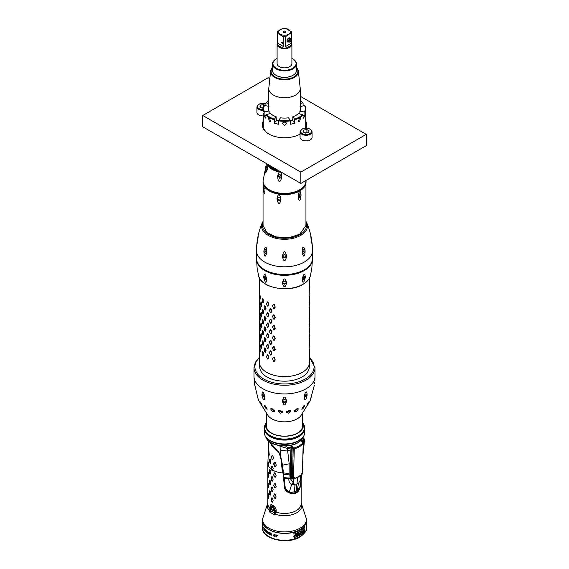 <?xml version="1.0" encoding="UTF-8"?>
<svg xmlns="http://www.w3.org/2000/svg" width="569" height="569" viewBox="0 0 569 569"><rect width="100%" height="100%" fill="white"/><g stroke="black" fill="none" stroke-linecap="round" stroke-linejoin="round"><path stroke-width="0.85" d="M314.408 385.071L310.084 400.796L300.617 416.088A18.03 10.413 0 0 1 297.253 418.784A18.03 10.413 180 0 1 268.383 416.088L258.916 400.796L257.985 398.456L254.371 383.328L253.987 376.315A30.513 17.618 180 0 0 272.821 392.596A30.513 17.618 180 0 0 306.072 388.776A30.513 17.618 0 0 0 315.013 376.315L314.835 381.081M302.744 408.969L301.726 409.161L303.81 405.811L304.785 405.59L302.744 408.969M305.219 399.637C304.607 400.434 304.259 399.538 304.173 396.949L304.173 396.927C304.849 393.648 305.453 392.084 305.994 392.233C306.655 391.401 307.025 392.404 307.118 395.227L307.118 395.227C306.371 398.321 305.738 399.787 305.219 399.637M266.256 408.969L264.215 405.59L265.19 405.811L267.274 409.161L266.256 408.969M261.505 405.199C259.784 402.546 259.336 401.422 260.168 401.821C262.024 404.467 262.473 405.59 261.505 405.199L262.039 405.569M259.684 401.444L260.168 401.821M296.214 411.714L294.621 411.508L296.897 408.706L298.455 408.869L296.214 411.714M288.54 413.151L286.392 412.176L288.775 410.235L290.901 411.138L288.54 413.151M280.46 413.151L278.099 411.138L280.225 410.235L282.608 412.176L280.46 413.151M272.786 411.714L270.545 408.869L272.103 408.706L274.379 411.508L272.786 411.714M286.584 401.131C285.19 398.855 283.803 398.855 282.416 401.131C283.81 395.761 285.204 395.761 286.584 401.131L286.584 401.131C285.19 406.081 283.803 406.081 282.416 401.159L282.423 401.152C283.81 402.888 285.19 402.888 286.577 401.152M264.813 396.821L262.359 394.246L261.882 395.227C263.468 400.882 264.45 401.451 264.827 396.949L264.827 396.927C263.34 390.867 262.359 390.298 261.882 395.227L264.663 397.724L264.841 397.055M254.592 385.071L254.371 383.328M311.471 397.126L311.52 396.7M307.495 405.199C306.527 405.59 306.976 404.467 308.832 401.821C309.664 401.422 309.216 402.546 307.495 405.199L306.961 405.569M308.832 401.821L309.316 401.444M314.629 383.328L314.749 382.105M304.159 397.055L304.337 397.724L307.111 395.249L306.641 394.246L304.18 396.878M304.159 397.212A2.084 1.202 120 0 0 305.916 394.53A2.084 1.202 120 0 0 305.873 394.146M259.827 368.171A24.78 14.303 0 0 0 297.26 379.139A24.78 14.303 0 0 0 309.173 368.171L309.65 362.097A25.15 14.517 180 0 1 297.452 374.544A25.15 14.517 180 0 1 272.117 374.736A25.15 14.517 180 0 1 259.35 362.097L259.827 368.171M309.65 277.772L309.813 295.887M309.835 303.547L309.835 304.102M309.636 302.303L309.813 306.456M309.628 312.822L309.593 317.474L309.835 314.671M309.636 312.872L309.813 317.025M309.835 324.686L309.835 325.24M309.636 323.441L309.813 327.595M309.636 334.01L309.813 338.164M309.65 338.612L309.813 348.733M303.405 281.975C302.829 282.786 302.473 281.897 302.345 279.315L302.395 278.824C303.106 275.745 303.697 274.308 304.166 274.5C304.742 273.703 305.119 274.585 305.304 277.146L305.254 277.629C304.5 280.73 303.882 282.181 303.405 281.975M286.556 282.608L286.556 283.085C285.183 287.999 283.817 287.999 282.444 283.085L282.444 282.608L282.444 283.085L284.5 284.187L286.556 283.085L286.556 282.608C285.183 277.708 283.817 277.708 282.444 282.608L284.5 281.05L286.556 282.608M266.605 278.824L266.655 279.315C266.249 283.803 265.282 283.241 263.746 277.629L263.696 277.146C264.208 272.693 265.175 273.248 266.605 278.824L265.296 276.463L264.165 276.413L263.696 277.146M258.589 275.702A26.174 15.114 0 0 0 276.221 287.907A26.174 15.114 0 0 0 303.007 284.251A26.174 15.114 0 0 0 310.411 275.702C309.508 279.109 307.011 282.004 302.921 284.393C289.002 293.22 260.638 287.857 258.589 275.702L257.202 268.518M257.117 267.878L256.534 259.208A27.966 16.145 0 0 0 273.845 274.08A27.966 16.145 0 0 0 304.28 270.567A27.966 16.145 0 0 0 312.466 259.208L311.798 268.518M305.254 277.629L303.377 279.671L302.345 279.315L302.523 279.884M305.304 277.146L304.835 276.413L303.704 276.463L302.395 278.824M302.367 279.614A2.084 1.202 120 0 0 302.936 279.422A2.084 1.202 120 0 0 304.294 276.285M303.149 247.472C303.597 246.633 304.223 247.629 305.034 250.46L305.119 251.299C304.963 254.542 304.614 256.036 304.059 255.794C303.626 256.605 303.028 255.659 302.26 252.949L302.167 252.117C302.26 248.76 302.587 247.209 303.149 247.472M311.513 239.087L310.902 238.944L311.513 239.087L311.641 239.876C312.395 245.623 312.395 246.405 311.641 242.209L311.513 241.427C310.603 235.53 310.603 234.748 311.513 239.087L310.873 236.633M312.104 244.62L311.641 242.209M263.049 182.215A21.451 12.39 180 0 0 276.292 193.659A21.451 12.39 180 0 0 299.671 190.978A21.451 12.39 -0 0 0 305.951 182.215L305.951 225.544L299.671 234.307L288.896 237.671L275.979 236.91L266.825 232.565L263.049 225.544L263.049 182.215A21.451 12.39 180 0 1 263.084 181.483M286.527 255.858L286.52 256.719C285.176 262.124 283.824 262.124 282.48 256.719L282.473 255.858L282.48 256.719L284.5 257.906L286.52 256.719L286.527 255.858C285.176 250.204 283.824 250.204 282.473 255.858L284.5 254.187L286.527 255.858M266.833 252.117L266.74 252.949C265.254 257.679 264.301 257.131 263.881 251.299L263.966 250.46C265.567 245.516 266.52 246.071 266.833 252.117L265.83 249.72L264.592 249.734L263.966 250.46M257.359 242.209C256.605 246.405 256.605 245.63 257.359 239.876L257.487 239.087C258.397 234.748 258.397 235.53 257.487 241.427L256.896 244.62M258.127 236.633L257.487 239.087L258.098 238.944L257.487 239.087M305.034 250.46L304.408 249.734L303.17 249.72L302.167 252.117M302.608 253.504L302.26 252.949L303.562 253.347L305.119 251.299M302.231 252.842A2.084 1.202 120 0 0 302.48 252.721A2.084 1.202 120 0 0 303.825 249.556M282.494 255.773A2.084 1.7 180 0 0 284.5 257.024A2.084 1.7 180 0 0 286.506 255.773M263.881 251.299L265.439 253.347L266.74 252.949L266.392 253.504M265.175 249.556A2.084 1.202 -120 0 0 266.52 252.721A2.084 1.202 -120 0 0 266.769 252.842M257.359 239.876L257.48 241.519M299.671 199.989C299.202 200.829 298.711 199.875 298.192 197.137L298.192 196.191C298.711 192.948 299.202 191.476 299.671 191.774C300.133 190.942 300.581 191.867 301.015 194.555L301.015 195.501C300.581 198.794 300.133 200.288 299.671 199.989M263.355 189.676L263.909 186.611L264.251 193.759L263.355 189.676L264.386 191.902M277.039 199.214L277.039 198.268C278.298 193.268 279.585 193.467 280.901 198.866L280.901 199.811C279.585 204.947 278.298 204.748 277.039 199.214L279.066 200.53L280.866 199.904M305.951 182.215A21.451 12.39 -0 0 0 305.916 181.483M301.015 195.501L299.344 197.393L298.192 197.137L298.441 197.578M301.015 194.555L300.517 193.972L299.344 193.993L298.192 196.191M298.177 197.102A2.084 1.202 120 0 0 298.554 196.938A2.084 1.202 120 0 0 299.927 193.823M265.979 187.542A20.989 12.12 180 0 0 299.344 190.409A20.989 12.12 -0 0 0 303.021 187.542M265.389 172.983C265.005 172.955 265.246 171.184 266.107 167.663C267.188 165.053 267.764 164.192 267.835 165.095L267.864 167.186L266.754 171.39L265.389 172.983M279.351 181.07C278.44 181.475 277.878 179.811 277.658 176.077C278.476 172.827 279.258 171.518 280.005 172.144C280.851 171.696 281.442 173.218 281.783 176.717C280.994 180.366 280.183 181.817 279.351 181.07M278.696 170.65A15.719 9.076 180 0 1 269.891 165.565M269.82 78.693L268.155 77.725L202.777 115.486L202.777 126.809L300.845 183.438L366.223 145.685L366.223 134.362L300.219 96.246M202.777 115.486L300.845 172.115L366.223 134.362M300.845 183.438L300.845 172.115M305.724 121.083A22.234 12.838 180 0 1 306.051 128.089M300.062 134.092A22.234 12.838 180 0 1 268.781 134.007A22.234 12.838 180 0 1 268.774 134A22.234 12.838 180 0 1 263.276 121.083M312.082 137.378A6.01 3.471 180 0 1 310.325 139.832A6.01 3.471 180 0 1 303.775 140.586A6.01 3.471 180 0 1 300.062 137.378L300.062 131.795A6.01 3.471 -0 0 0 303.775 135.002A6.01 3.471 -0 0 0 310.325 134.248A6.01 3.471 -0 0 0 312.082 131.795L312.082 137.378M263.276 115.927A6.01 3.471 180 0 1 256.918 112.463L256.918 106.88A6.01 3.471 -0 0 0 263.319 110.336M305.724 124.533A21.316 12.305 180 0 1 305.816 125.678A21.316 12.305 180 0 1 305.389 128.11M269.116 134.192A21.316 12.305 180 0 1 263.184 125.678A21.316 12.305 180 0 1 263.276 124.533M265.922 103.153L266.349 102.875L265.922 103.153L265.922 105.72M299.507 121.738L298.305 121.823L299.507 117.961L300.617 117.819L299.507 121.738M295.837 115.436A15.811 9.132 -0 0 0 298.042 113.779L298.476 113.508A16.273 9.396 180 0 1 296.001 115.336A16.273 9.396 180 0 1 292.843 116.759L294.571 119.17L294.749 123.196A21.224 12.255 180 0 1 290.389 124.241L290.211 120.215L288.483 117.804A16.273 9.396 180 0 1 280.517 117.804L278.789 120.215L278.611 124.241A21.224 12.255 180 0 1 274.251 123.196L274.429 119.17L276.157 116.759A16.273 9.396 180 0 1 272.999 115.336A16.273 9.396 180 0 1 270.524 113.508L270.958 113.779A15.811 9.132 -0 0 0 273.163 115.436M270.524 113.508L266.349 114.504L265.922 114.988L265.922 118.388A21.224 12.255 180 0 1 264.116 115.87L264.116 112.47L264.542 111.993L268.724 110.991A16.273 9.396 180 0 1 268.724 106.389L269.151 106.872M263.283 109.184L263.362 111.183M263.319 113.494L263.276 126.432A21.224 12.255 -0 0 0 263.298 126.923L263.276 126.432M269.493 121.738L268.383 117.819L269.493 117.961L270.695 121.823L269.493 121.738M284.5 125.322L282.188 123.366L284.5 121.553L286.812 123.366L284.5 125.322M284.5 122.2L285.787 121.851A15.719 9.076 180 0 1 283.22 121.851L284.5 122.2M292.843 116.759L292.658 120.287A15.811 9.132 180 0 1 290.389 120.941M278.611 120.941A15.811 9.132 180 0 1 276.342 120.287L274.251 123.196M276.157 116.759L276.342 120.287M268.781 108.082A15.811 9.132 -0 0 0 268.689 109.07A15.811 9.132 -0 0 0 269.151 111.268L269.151 113.836M294.749 119.796A21.224 12.255 -0 0 0 299.507 117.733A21.224 12.255 -0 0 0 303.078 114.988L303.078 118.388A21.224 12.255 180 0 0 304.884 115.87L304.884 112.47L304.458 111.993L299.849 111.268A15.811 9.132 -0 0 0 300.311 109.07A15.811 9.132 -0 0 0 300.219 108.082M299.849 111.268L299.849 113.836M303.078 103.153L302.651 102.875L303.078 103.153L303.078 105.72M305.638 111.183L305.681 113.494M305.724 126.432L305.702 126.915A21.224 12.255 -0 0 0 305.724 126.432L305.717 109.184M268.781 103.458L266.349 102.875A20.761 11.985 -0 0 1 268.781 100.862M300.219 100.862A20.761 11.985 -0 0 1 302.651 102.875L300.219 103.458M304.884 105.663L304.458 105.393L304.884 105.663A21.224 12.255 -0 0 1 305.724 109.07L305.724 109.298M299.849 106.872L304.458 105.393A20.761 11.985 -0 0 1 304.458 111.993M304.884 115.87L303.078 115.436M300.276 106.389A16.273 9.396 180 0 1 300.276 110.991M303.078 114.988L298.476 113.508M294.749 123.196L292.658 120.287M265.922 115.436L264.116 115.87M269.151 111.268L268.724 110.991M264.116 105.663L264.542 105.393L264.116 105.663A21.224 12.255 -0 0 0 263.276 109.07A21.224 12.255 -0 0 0 264.116 112.47M264.542 111.993A20.761 11.985 -0 0 1 264.542 105.393L268.724 106.389M298.384 71.281L300.19 88.095A15.719 9.076 -0 0 1 300.219 88.657A15.719 9.076 -0 0 1 295.617 95.073A15.719 9.076 180 0 1 278.483 97.043A15.719 9.076 180 0 1 268.781 88.657A15.719 9.076 180 0 1 268.81 88.095L270.616 71.281A13.912 8.03 -0 0 0 278.782 79.098A13.912 8.03 -0 0 0 294.337 77.455A13.912 8.03 -0 0 0 298.384 71.281A13.912 8.03 -0 0 0 296.52 67.732M272.48 67.974A13.407 7.746 -0 0 0 276.683 77.69A13.407 7.746 -0 0 0 293.981 76.872A13.407 7.746 -0 0 0 296.52 67.974M272.48 67.732A13.912 8.03 -0 0 0 270.616 71.281M276.328 75.478L276.001 75.293A12.02 6.942 180 0 0 292.999 75.293A12.02 6.942 180 0 1 292.999 75.293L292.672 75.478A11.558 6.672 180 0 1 276.328 75.478A11.558 6.672 180 0 1 276.171 75.385M276.001 75.293A12.02 6.942 180 0 1 272.48 70.378L272.48 63.963A12.02 6.942 180 0 1 276.001 59.055A12.02 6.942 -0 0 0 276.001 59.055L276.328 58.863A11.558 6.672 -0 0 0 276.328 58.87A11.558 6.672 -0 0 1 277.103 58.458M276.328 58.87A11.558 6.672 180 0 0 276.328 68.308A11.558 6.672 180 0 0 292.672 68.308A11.558 6.672 -0 0 0 292.672 58.863L292.999 59.055A12.02 6.942 -0 0 1 296.52 63.963A12.02 6.942 -0 0 1 292.999 68.87A12.02 6.942 180 0 1 279.898 70.378A12.02 6.942 180 0 1 272.48 63.963M292.999 75.286A12.02 6.942 -0 0 0 296.52 70.378L296.52 63.963M292.672 58.863A11.558 6.672 -0 0 0 291.897 58.458M291.712 43.386A7.397 4.275 180 0 1 291.897 44.339L291.897 63.586A7.397 4.275 180 0 1 289.728 66.609A7.397 4.275 180 0 1 281.669 67.533A7.397 4.275 180 0 1 277.103 63.586L277.103 44.339A7.397 4.275 180 0 1 277.288 43.386M291.897 44.339A7.397 4.275 180 0 1 289.728 47.355A7.397 4.275 180 0 1 281.669 48.287A7.397 4.275 180 0 1 277.103 44.339M277.288 32.561L277.288 44.339A7.212 4.168 180 0 0 281.74 48.187A7.212 4.168 180 0 0 289.6 47.284A7.212 4.168 -0 0 0 291.712 44.339L291.712 32.561A7.212 4.168 -0 0 0 291.613 31.871L285.688 28.45A7.212 4.168 -0 0 0 283.312 28.45L280.346 29.531L277.388 31.871A7.212 4.168 -0 0 0 277.288 32.561A7.212 4.168 -0 0 0 277.388 33.244L283.312 36.665A7.212 4.168 -0 0 0 285.688 36.665L288.654 34.325L291.613 33.244A7.212 4.168 -0 0 0 291.712 32.561M285.688 36.665L285.688 46.48C285.41 47.469 286.712 47.483 289.6 46.523C291.428 44.759 292.096 43.607 291.613 43.059L291.613 33.244M288.526 41.893A2.312 1.337 -60 0 1 287.018 40.883A2.312 1.337 -60 0 1 288.654 38.052A2.312 1.337 -60 0 1 290.282 38.856M277.388 33.244L277.388 43.059C276.904 43.607 277.572 44.759 279.4 46.523C282.288 47.483 283.59 47.469 283.312 46.48L283.312 36.665M288.59 34.24A5.782 3.336 -0 0 0 288.59 29.524A5.782 3.336 -0 0 0 280.41 29.524A5.782 3.336 -0 0 0 280.41 34.24A5.782 3.336 -0 0 0 288.59 34.24M283.518 32.447A1.387 0.804 180 0 1 283.234 32.213A1.387 0.804 180 0 1 283.711 31.224A1.387 0.804 180 0 1 285.482 31.316A1.387 0.804 180 0 1 285.766 32.213A1.387 0.804 180 0 1 283.518 32.447M283.582 32.483A0.925 0.533 180 0 1 284.187 32.035A0.925 0.533 180 0 1 285.154 32.156A0.925 0.533 -0 0 1 285.418 32.483M281.755 42.412A0.697 0.398 60 0 1 282.736 42.981A0.697 0.398 60 0 1 281.755 42.412M288.241 41.736A2.127 1.23 -60 0 1 287.459 41.708A2.127 1.23 -60 0 1 287.018 40.804M289.998 38.692A2.127 1.23 120 0 0 289.585 38.023A2.127 1.23 120 0 0 288.583 38.095M289.913 38.642A2.127 1.23 120 0 0 289.543 38.002M287.416 41.679A2.127 1.23 120 0 0 288.156 41.686M290.859 40.001A1.757 1.017 120 0 0 290.873 39.787A1.757 1.017 120 0 0 290.51 38.984L289.315 38.294A1.757 1.017 120 0 0 288.433 38.379A1.757 1.017 -60 0 0 287.288 39.93A1.757 1.017 -60 0 0 287.558 41.338L288.753 42.028A1.757 1.017 120 0 0 289.635 41.942L289.962 41.75A1.294 0.747 120 0 0 290.873 40.164A1.294 0.747 120 0 0 289.962 39.638A1.294 0.747 120 0 0 289.045 41.224A1.294 0.747 120 0 0 289.962 41.75L289.962 41.75M290.51 38.984A1.757 1.017 120 0 0 289.635 39.076A1.757 1.017 120 0 0 288.483 40.619A1.757 1.017 120 0 0 288.753 42.028M305.247 133.125L308.341 132.648L309.166 130.863L306.904 129.554L303.81 130.031L302.985 131.823L305.247 133.125M303.81 130.031L303.81 132.3M306.904 129.554L306.904 132.577L304.842 132.897M307.31 132.812L306.904 132.577M265.424 105.606L263.753 104.639L260.659 105.116L259.834 106.901L262.096 108.21L263.355 108.018M260.659 105.116L260.659 107.377M263.753 104.639L263.753 106.439M263.404 107.712L261.69 107.975M267.615 168.524L267.579 167.137C266.114 166.859 265.759 168.04 266.505 170.693L266.968 170.814M267.579 167.137L267.025 166.809M279.678 178.303L281.57 177.478L279.969 174.285L277.892 175.508L279.678 178.303M278.305 174.911A2.084 1.643 -155.1 0 0 280.311 176.938A2.084 1.643 -155.1 0 0 281.733 176.66M264.222 188.559L263.355 188.73L264.244 188.602M280.901 198.866L279.066 197.13L277.089 198.154M277.352 197.749A2.084 1.643 -155.1 0 0 279.358 199.911A2.084 1.643 -155.1 0 0 280.979 199.463M311.52 241.519L311.641 239.876M282.473 282.501A2.084 1.7 180 0 0 284.5 283.824A2.084 1.7 180 0 0 286.527 282.501M263.746 277.629L265.623 279.671L266.655 279.315L266.477 279.884M264.706 276.285A2.084 1.202 -120 0 0 266.064 279.422A2.084 1.202 -120 0 0 266.633 279.614M259.35 297.701L259.35 277.772M259.35 302.167L259.35 308.27M259.35 312.737L259.35 318.839M259.35 323.313L259.35 329.408M259.35 333.882L259.35 339.978M259.35 344.451L259.35 362.097M259.884 294.65L260.51 297.978L260.197 299.081L259.862 298.668L259.862 294.678L260.282 297.281L259.862 298.668M259.884 305.219L260.51 308.547L260.197 309.65L259.862 309.237L259.862 305.247L260.282 307.85L259.862 309.237M259.884 315.788L260.51 319.117L260.197 320.219L259.862 319.806L259.862 315.816L260.282 318.427L259.862 319.806M260.005 315.631L260.197 316.087L259.862 315.816M259.884 326.357L260.51 329.686L260.197 330.788L259.862 330.376L259.862 326.386L260.282 328.996L259.862 330.376M260.005 326.201L260.197 326.656L259.862 326.386M259.884 336.926L260.51 340.255L260.197 341.357L259.862 340.945L259.862 336.955L260.282 339.565L259.862 340.945M260.005 336.77L260.197 337.225L259.862 336.955M259.884 347.495L260.51 350.824L260.197 351.927L259.862 351.514L259.862 347.524L260.282 350.134L259.862 351.514M262.117 300.404L262.736 298.483L263.76 301.136L263.155 303.014L262.658 302.672L262.117 300.404L262.658 298.689L263.511 301.186L262.658 302.672M262.117 310.973L262.736 309.052L263.76 311.705L263.155 313.583L262.658 313.242L262.117 310.973L262.658 309.259L263.511 311.755L262.658 313.242M262.117 321.542L262.736 319.622L263.76 322.274L263.155 324.152L262.658 323.818L262.117 321.542L262.658 319.828L263.511 322.324L262.658 323.818M262.117 332.111L262.736 330.191L263.76 332.844L263.155 334.721L262.658 334.387L262.117 332.111L262.658 330.397L263.511 332.893L262.658 334.387M262.117 342.68L262.736 340.76L263.76 343.413L263.155 345.291L262.658 344.956L262.117 342.68L262.658 340.966L263.511 343.463L262.658 344.956M262.117 353.249L262.736 351.329L263.76 353.982L263.155 355.86L262.658 355.525L262.117 353.249L262.658 351.535L263.511 354.032L262.658 355.525M266.569 303.882L267.366 301.84L267.978 302.153L268.824 304.273L267.978 306.286L267.366 306.037L266.569 303.882L267.366 302.054L268.575 304.372L267.729 306.229L267.366 306.037M266.569 314.451L267.366 312.409L267.978 312.722L268.824 314.842L267.978 316.855L267.366 316.606L266.569 314.451L267.366 312.623L268.575 314.942L267.729 316.798L267.366 316.606M266.569 325.02L267.366 322.979L267.978 323.292L268.824 325.411L267.978 327.424L267.366 327.175L266.569 325.02L267.366 323.192L268.575 325.511L267.729 327.367L267.366 327.175M266.569 335.589L267.366 333.548L267.978 333.861L268.824 335.98L267.978 337.993L267.366 337.744L266.569 335.589L267.366 333.761L268.575 336.08L267.729 337.936L267.366 337.744M266.569 346.158L267.366 344.117L267.978 344.437L268.824 346.557L267.978 348.562L267.366 348.313L266.569 346.158L267.366 344.33L268.575 346.649L267.729 348.505L267.366 348.313M266.569 356.727L267.366 354.686L267.978 355.006L268.824 357.126L267.978 359.131L267.366 358.883L266.569 356.727L267.366 354.9L268.575 357.218L267.729 359.075L267.366 358.883M273.504 308.391L272.523 305.688L273.504 304.266L274.244 304.465L275.261 307.132L274.244 308.59L273.504 308.391L272.587 305.902L273.568 304.479L275.033 306.563L274.016 308.583L273.568 308.462M273.504 318.96L272.523 316.257L273.504 314.835L274.244 315.034L275.261 317.701L274.244 319.159L273.504 318.96L272.587 316.471L273.568 315.048L275.033 317.132L274.016 319.152L273.568 319.031M273.504 329.529L272.523 326.826L273.504 325.404L274.244 325.603L275.261 328.27L274.244 329.736L273.504 329.529L272.587 327.04L273.568 325.617L275.033 327.701L274.016 329.721L273.568 329.6M273.504 340.098L272.523 337.396L273.504 335.973L274.244 336.172L275.261 338.839L274.244 340.305L273.504 340.098L272.587 337.609L273.568 336.187L275.033 338.271L274.016 340.29L273.568 340.17M273.504 350.668L272.523 347.965L273.504 346.542L274.244 346.741L275.261 349.409L274.244 350.874L273.504 350.668L272.587 348.178L273.568 346.756L275.033 348.84L274.016 350.86L273.568 350.739M273.504 361.237L272.523 358.534L273.504 357.112L274.244 357.311L275.261 359.978L274.244 361.443L273.504 361.237L272.587 358.747L273.568 357.325L275.033 359.409L274.016 361.429L273.568 361.308M269.393 310.539L270.282 308.469L270.965 308.732L271.904 310.774L270.965 312.858L269.877 311.677M269.4 310.56L270.311 308.683L271.662 310.887L270.723 312.822L269.407 310.582M270.723 312.822L270.289 312.616M264.123 307.523L264.834 305.546L266.093 308.099L265.36 310.034L264.798 309.742L264.123 307.523L264.798 305.759L265.837 308.17L265.111 309.963L264.798 309.742M261.015 302.004L261.882 305.261L261.427 306.392L261 306.015L260.609 303.704L261 302.032L261.64 304.586L261 306.015M261.114 301.833L261.427 302.267L261.121 301.812M259.272 297.807L259.656 301.165L259.507 302.246L259.258 301.812L259.258 297.822L259.258 301.812M259.428 297.651L259.507 298.12L259.258 297.822M269.407 321.151L270.311 319.252L270.723 319.408L271.662 322.011L270.723 323.391L270.311 323.235L269.386 321.08L270.282 319.038L270.965 319.301L271.904 321.343L270.965 323.427L269.877 322.246M270.723 323.391L270.282 323.164M264.123 318.092L264.834 316.115L266.093 318.668L265.36 320.61L264.798 320.311L264.123 318.092L264.798 316.328L265.837 318.74L265.111 320.532L264.798 320.311M261.015 312.573L261.882 315.831L261.427 316.961L261 316.584L260.609 314.273L261 312.601L261.64 315.155L261 316.584M261.114 312.402L261.427 312.836L261.121 312.381M259.272 308.377L259.656 311.734L259.507 312.815L259.258 312.381L259.258 308.391L259.258 312.381M259.428 308.22L259.507 308.69L259.258 308.391M269.372 331.62L270.282 329.607L270.965 329.871L271.904 331.912L270.965 333.996L269.877 332.815M269.386 331.649L270.311 329.821L271.662 332.026L270.723 333.96L269.407 331.72M270.723 333.96L270.318 333.811M264.123 328.662L264.834 326.684L266.093 329.238L265.36 331.179L264.798 330.881L264.123 328.662L264.798 326.898L265.837 329.309L265.111 331.101L264.798 330.881M261.015 323.142L261.882 326.4L261.427 327.531L261 327.154L260.609 324.842L261 323.171L261.64 325.731L261 327.154M261.114 322.972L261.427 323.405L261.121 322.95M259.272 318.946L259.656 322.303L259.507 323.384L259.258 322.95L259.258 318.967L259.258 322.95M259.428 318.789L259.507 319.259L259.258 318.967M269.393 342.246L270.282 340.177L270.965 340.44L271.904 342.481L270.965 344.565L269.877 343.384M269.386 342.218L270.311 340.39L271.662 342.595L270.723 344.529L269.407 342.289M270.723 344.529L270.282 344.302M264.123 339.231L264.834 337.253L266.093 339.807L265.36 341.749L264.798 341.45L264.123 339.231L264.798 337.467L265.837 339.878L265.111 341.67L264.798 341.45M261.015 333.719L261.882 336.969L261.427 338.1L261 337.723L260.609 335.411L261 333.74L261.64 336.3L261 337.723M261.114 333.541L261.427 333.975L261 333.74M259.272 329.515L259.656 332.872L259.507 333.953L259.258 333.519L259.258 329.536L259.258 333.519M259.428 329.359L259.507 329.828L259.258 329.536M269.393 352.816L270.282 350.746L270.965 351.009L271.904 353.05L270.965 355.134L269.877 353.954M269.386 352.787L270.311 350.959L271.662 353.164L270.723 355.099L269.407 352.858M270.723 355.099L270.282 354.871M264.123 349.8L264.834 347.823L266.093 350.376L265.36 352.318L264.798 352.019L264.123 349.8L264.798 348.036L265.837 350.447L265.111 352.239L264.798 352.019M261.015 344.288L261.882 347.538L261.427 348.669L261 348.292L260.609 345.98L261 344.309L261.64 346.87L261 348.292M261.114 344.11L261.427 344.544L261 344.309M259.272 340.084L259.656 343.441L259.507 344.522L259.258 344.089L259.258 340.106L259.258 344.089M259.428 339.928L259.507 340.397L259.258 340.106M259.35 294.799L259.35 293.739M259.35 293.035L259.35 290.261M259.236 301.236L259.35 305.368M259.35 304.308L259.35 303.604M259.236 311.805L259.35 315.937M259.35 314.877L259.35 314.173M259.236 322.374L259.35 326.506M259.35 325.447L259.35 324.743M259.236 332.943L259.35 337.076M259.35 336.016L259.35 335.312M259.236 343.512L259.35 347.645M259.35 346.585L259.35 345.881M309.835 292.957L309.835 293.533M309.835 314.116L309.813 313.042M309.835 335.233L309.835 335.81M309.835 345.803L309.835 346.386M309.65 299.379L309.771 296.221M309.65 309.949L309.771 306.791M309.65 320.518L309.771 317.36M309.65 331.087L309.6 328.093M309.6 338.662L309.65 341.656M294.493 410.69L297.381 408.606M286.477 411.465L288.191 411.906L290.403 410.534M278.597 410.534L280.809 411.906L282.523 411.465M271.619 408.606L274.507 410.69M282.509 400.647A2.084 1.7 180 0 0 284.5 401.849A2.084 1.7 180 0 0 286.492 400.647M263.127 394.146A2.084 1.202 -120 0 0 263.084 394.53A2.084 1.202 -120 0 0 264.841 397.212M271.996 418.919A17.988 10.384 0 0 0 297.004 418.919M302.523 413.77L302.701 425.598A18.201 10.512 180 0 1 301.378 429.631A18.201 10.512 180 0 1 295.652 433.998M273.348 433.998A18.201 10.512 180 0 1 266.299 425.598L266.477 413.77M271.427 433.052A18.265 10.541 180 0 1 266.313 424.751M302.687 424.751A18.265 10.541 180 0 1 297.573 433.052M302.658 422.675A18.727 10.811 0 0 1 297.736 432.959L297.736 432.959A18.727 10.811 180 0 1 271.264 432.959A18.727 10.811 180 0 1 266.342 422.675M266.349 422.155A18.955 10.946 180 0 0 274.77 434.709A18.955 10.946 180 0 0 297.9 433.052A18.955 10.946 0 0 0 302.651 422.155M304.379 427.582L304.379 428.108A19.879 11.48 180 0 1 298.554 436.224A19.879 11.48 180 0 1 276.89 438.713A19.879 11.48 180 0 1 264.621 428.108L264.621 427.582A19.879 11.48 180 0 0 276.89 438.18A19.879 11.48 180 0 0 298.554 435.698A19.879 11.48 0 0 0 304.379 427.582L302.644 421.942M264.898 425.278A20.32 11.729 180 0 0 264.542 426.16A20.32 11.729 180 0 0 274.991 438.727A20.32 11.729 180 0 0 298.867 436.658A20.32 11.729 0 0 0 304.458 426.16A20.32 11.729 0 0 0 304.102 425.278M304.458 426.16L304.458 434.431A20.32 11.729 0 0 1 303.014 437.063A20.32 11.729 0 0 1 298.867 440.527A20.32 11.729 180 0 1 265.986 437.063A20.32 11.729 180 0 1 264.542 434.431L264.542 426.16M298.583 476.929L293.44 479.361L291.172 477.483C291.015 467.711 291.869 460.862 292.189 446.893L289.849 445.541M302.921 438.052L303.355 438.251A0.754 0.427 107.4 0 1 303.69 438.187L304.607 439.517L304.251 440.05L303.882 439.538L302.665 440.861L301.364 440.107M302.651 440.854L302.616 442.319M269.073 441.416L278.902 452.327L280.56 455.591L280.012 446.302L281.022 445.797M280.56 455.591L282.509 465.165L285.218 487.541L285.674 489.041L289.607 492.277C292.409 493.252 294.635 493.202 296.271 492.128C297.992 491.26 299.351 489.248 300.34 486.082L301.136 478.351M280.126 450.506L287.558 450.043L287.167 448.322L280.012 446.302L282.971 445.911M282.509 465.165A30.299 1.273 169.7 0 0 289.187 463.799L287.558 450.043A2.304 1.38 -5.3 0 0 290.176 450.043L290.332 478.593L295.005 485.215L296.94 484.084A41.608 24.019 -120 0 0 296.271 490.919L297.587 490.215L300.34 486.082L301.101 478.764L298.625 483.117A41.608 27.952 -123.6 0 0 297.587 490.215M292.189 446.893L290.147 448.194L287.167 448.322A0.754 0.533 -59.7 0 1 287.686 447.298L285.012 445.698M284.13 478.202A41.608 23.841 177 0 1 288.881 478.643L288.938 478.131A1.999 1.622 0.4 0 0 290.247 478.095L291.25 447.206L292.16 447.22C291.805 460.968 290.951 468.067 291.115 477.654L291.172 477.483M293.896 479.24L291.975 478.885L291.179 477.633M290.638 477.249L291.243 477.597M302.025 473.877L300.596 479.041L300.766 475.136M302.985 454.752L304.365 441.523A2.304 1.188 -178.1 0 1 304.081 442.021L304.251 440.05L302.928 441.011L302.893 442.639M301.101 480.136L300.432 485.734M301.115 478.721L298.625 483.117L296.94 484.084L297.566 477.483M296.271 490.919L294.785 491.829L289.607 492.277L285.674 489.041M304.081 442.021L303.014 453.863M294.785 491.829A41.608 19.68 63 0 1 295.005 485.215L291.705 484.191L289.322 492.149M290.332 478.593A2.176 1.814 0.5 0 1 288.881 478.643C288.632 481.267 289.571 483.117 291.698 484.191L293.277 483.266L293.369 479.105M283.689 474.233A40.292 16.224 -177.6 0 1 289.137 474.909L289.187 463.799A1.387 0.868 0.3 0 0 290.112 463.827M284.073 477.654A41.594 23.151 177.9 0 1 288.938 478.131L289.137 474.909L289.97 474.902M291.25 447.206L289.92 447.604L290.176 450.043M270.979 445.178L278.774 452.341C280.681 455.058 282.188 461.893 283.291 472.839L284.913 487.583C284.991 489.276 286.115 490.805 288.291 492.157C291.719 493.686 294.337 493.814 296.136 492.555L296.221 492.811C298.241 491.872 299.728 489.326 300.688 485.179L300.517 485.094M299.934 487.334L296.136 492.555M301.044 481.538L300.745 485.122C299.792 489.354 298.305 491.943 296.271 492.882C294.401 494.198 291.691 494.034 288.134 492.405L288.191 492.398C291.684 493.97 294.365 494.112 296.221 492.811M268.995 441.352L278.582 452.511C280.417 455.136 281.897 461.943 283.028 472.924L284.642 487.661C284.749 489.432 285.93 491.011 288.191 492.398L288.291 492.157M284.913 487.583L284.564 487.654C284.692 489.44 285.88 491.026 288.134 492.405M276.157 510.18C275.979 506.133 269.422 502.342 270.097 506.687L269.606 511.993L274.834 515.016L276.157 512.136L276.157 510.18L275.232 510.037C273.397 505.642 271.769 504.703 270.346 507.221L270.289 510.194L269.606 511.993L270.14 511.574A1.387 0.804 -144.6 0 1 269.983 511.247L269.77 511.204M272.38 470.584L271.818 470.222L272.38 470.584L272.665 470.122A16.643 9.609 0 0 0 282.487 472.903A16.643 9.609 0 0 0 282.964 472.931L284.564 487.654M268.532 466.687L268.326 466.224L268.532 466.687L268.668 466.331A16.643 9.609 0 0 0 271.555 469.404L272.508 470.506M274.621 514.156L275.005 514.148L274.834 515.016L274.329 512.904L274.251 509.803C273.084 506.126 271.918 505.45 270.752 507.783L270.752 509.739A1.387 0.804 180 0 1 270.346 509.177L270.097 508.643A16.643 9.609 180 0 1 267.857 503.821L267.857 463.365A16.643 9.609 0 0 0 268.227 465.371L268.682 466.594M274.671 493.885L273.646 495.997L274.514 493.97L275.204 494.255L276.157 497.014L275.14 498.451M274.649 493.899L275.204 494.255M275.204 498.387L274.514 498.11L273.646 495.997M274.671 483.316L273.646 485.428L274.514 483.401L275.204 483.686L276.157 486.445L275.14 487.882M274.649 483.33L275.204 483.686M275.204 487.818L274.514 487.541L273.646 485.428M274.671 472.747L273.646 474.859L274.514 472.832L275.204 473.116L276.157 475.876L275.14 477.313M274.649 472.761L275.204 473.116M275.204 477.249L274.514 476.971L273.646 474.859M272.508 498.081L271.954 497.719L271.264 499.639L271.129 499.006L271.818 497.79L272.38 498.152L273.163 500.315L272.38 502.292L271.818 501.929L272.38 502.292M271.954 497.719L272.38 498.152M271.129 499.717L271.818 501.929L272.508 502.214M272.508 487.512L271.954 487.149L271.264 489.07L271.129 488.437L271.818 487.22L272.38 487.583L273.163 489.745L272.38 491.723L271.818 491.36L272.38 491.723M271.954 487.149L272.38 487.583M271.129 489.148L271.818 491.36L272.508 491.644M272.508 476.943L271.954 476.58L271.264 478.501L271.129 477.868L271.818 476.651L272.38 477.014L273.163 479.176L272.38 481.154L271.818 480.791L272.38 481.154M271.954 476.58L272.38 477.014M271.129 478.579L271.818 480.791L272.508 481.075M269.87 490.649L269.229 492.519L269.727 490.72L270.133 491.139L270.744 493.408L270.133 495.265L269.727 494.838L270.133 495.265M269.827 490.67L270.133 491.139M269.229 492.519L269.727 494.838L270.268 495.179M269.87 480.08L269.229 481.95L269.727 480.151L270.133 480.57L270.744 482.839L270.133 484.696L269.727 484.269L270.133 484.696M269.827 480.101L270.133 480.57M269.229 481.95L269.727 484.269L270.268 484.61M269.87 469.51L269.229 471.381L269.727 469.581L270.133 470.001L270.744 472.27L270.133 474.126L269.727 473.7L270.133 474.126M269.827 469.532L270.133 470.001M269.229 471.381L269.727 473.7L270.268 474.041M268.483 493.778L268.07 495.478L268.326 493.864L268.931 496.701L268.532 498.394M268.376 493.835L268.532 494.312M268.07 495.478L268.682 498.302M268.483 483.209L268.07 484.909L268.326 483.294L268.931 486.132L268.532 487.825M268.376 483.266L268.532 483.742M268.07 484.909L268.682 487.733M268.483 472.64L268.07 474.34L268.326 472.725L268.931 475.563L268.532 477.256M268.376 472.697L268.532 473.173M268.07 474.34L268.682 477.163M275.823 513.551L275.147 512.996L275.232 510.037L274.251 509.803M301.143 478.081L300.745 485.122M268.227 465.371L268.077 463.13L268.362 462.135L268.575 462.583L268.668 466.331M268.419 462.106L268.575 462.583M271.555 469.404L271.143 467.291L271.854 466.068L272.416 466.424L273.17 468.6L272.665 470.122M271.954 470.143L271.278 467.22L271.854 466.068L272.416 466.424M282.487 472.903L281.065 459.645C279.863 454.723 279.03 452.348 278.554 452.526L268.966 441.331M273.781 463.507L274.713 462.163L275.389 462.441L276.264 465.243L275.261 466.644L274.578 466.367L273.76 464.226L274.863 462.071M274.848 462.092L275.389 462.441M275.261 466.644L274.578 466.367L273.917 463.436M271.47 456.551L272.231 455.3L272.764 455.648L273.483 457.853L272.608 459.873L272.053 459.517L271.47 456.551L272.366 455.228L272.892 455.57M272.366 455.228L272.764 455.648M272.608 459.873L272.053 459.517L271.605 456.48M269.372 460.051L269.926 458.906L270.325 459.325L270.844 462.341L270.197 463.522L269.343 460.748L270.069 458.834M270.033 458.856L270.325 459.325M270.197 463.522L269.514 459.98M268.476 452.355L268.796 451.338L268.981 451.772L269.258 454.894L268.796 455.954L268.596 455.506L268.476 452.355L268.952 451.253M268.845 451.309L268.981 451.772M268.796 455.954L268.639 452.27M282.964 472.931L281.065 459.66M271.989 465.997L272.544 466.352M268.483 466.139L268.518 462.049M275.389 466.559L274.713 466.288M272.729 459.795L272.188 459.439M270.325 463.436L269.934 463.017M268.945 455.861L268.753 455.413M267.857 503.053A17.283 9.979 180 0 0 269.791 510.976L270.126 510.905M269.955 510.165L270.289 510.194A1.387 0.932 -170 0 0 270.68 510.798L270.14 511.574M270.752 509.739L270.68 510.798L274.329 512.904A1.387 0.64 -8.3 0 0 275.147 512.996L275.275 514.383M301.143 503.053A17.283 9.979 180 0 1 296.719 512.79A17.283 9.979 180 0 1 275.424 514.227L275.055 513.75M272.501 510.571A2.176 1.252 60 0 1 271.086 508.65A2.176 1.252 60 0 1 271.413 506.915A2.176 1.252 60 0 1 272.501 507.022A2.176 1.252 60 0 1 273.924 508.935A2.176 1.252 60 0 1 273.589 510.678A2.176 1.252 60 0 1 272.501 510.571M272.537 510.549L272.501 510.528A2.127 1.23 60 0 1 271 507.925A2.127 1.23 60 0 1 272.501 507.057A2.127 1.23 -120 0 1 274.009 509.66A2.127 1.23 -120 0 1 272.501 510.528L272.537 510.549A2.176 1.252 60 0 0 273.604 510.663M271 507.925L271 507.889A2.176 1.252 60 0 1 271 507.889A2.176 1.252 60 0 1 271.434 506.901M272.501 510.08A1.572 0.91 60 0 1 271.392 508.153A1.572 0.91 60 0 1 272.501 507.512L272.501 507.512A1.572 0.91 -120 0 1 273.611 509.433A1.572 0.91 -120 0 1 272.501 510.08M273.611 509.397A1.479 0.854 -120 0 1 273.305 510.037A1.479 0.854 -120 0 1 272.565 509.966A1.479 0.854 60 0 1 271.605 508.658A1.479 0.854 60 0 1 271.826 507.477A1.479 0.854 60 0 1 272.537 507.527M299.92 529.647A21.807 12.589 180 0 1 268.703 529.419M298.924 530.244A21.885 12.632 180 0 1 270.076 530.244M300.297 529.419A21.807 12.589 180 0 1 300.055 529.568A21.992 12.696 180 0 1 275.937 532.285A21.992 12.696 180 0 1 262.508 520.4L262.544 519.042A21.963 12.682 0 0 0 275.944 530.905A21.963 12.682 0 0 0 300.027 528.196A21.963 12.682 180 0 0 306.456 519.042L306.492 520.4A21.992 12.696 180 0 1 300.055 529.568M304.614 527.797L304.571 526.417A21.907 12.646 180 0 1 299.991 530.287A21.907 12.646 180 0 1 293.853 532.783L293.896 534.163A21.963 12.682 180 0 0 300.027 531.666A21.963 12.682 180 0 0 304.614 527.797L304.429 526.332M300.062 533.295L300.098 534.028L298.398 535.045L295.759 536.105L295.503 535.386A22.027 12.717 180 0 1 295.076 535.521L294.628 536.347L293.917 536.439L295.766 534.199A21.985 12.696 180 0 0 296.506 533.935L296.463 534.113A21.992 12.696 180 0 1 296.193 534.213L295.916 535.82L296.485 534.732A22.02 12.71 180 0 1 296.236 534.824L296.918 533.999A21.999 12.703 180 0 0 297.068 533.942L296.968 534.383A22.013 12.71 180 0 0 297.246 534.27L297.203 534.455A22.02 12.71 180 0 1 296.926 534.561L296.883 535.408L297.516 533.779A21.999 12.703 180 0 1 297.253 533.886L297.295 533.701A21.992 12.696 180 0 0 297.978 533.409L297.736 535.059L298.924 533.509A22.013 12.71 180 0 0 299.301 533.317L299.18 534.383L299.692 534.227L300.012 532.812M299.934 533.373L300.112 534.006L299.699 533.217L300.055 533.089M304.756 532.563L304.714 531.169A22.099 12.76 180 0 1 300.126 535.031A22.099 12.76 180 0 1 293.995 537.534L294.038 538.928A22.155 12.788 180 0 0 300.162 536.432A22.155 12.788 180 0 0 304.756 532.563L304.571 531.083M301.563 531.418L301.641 531.29A21.992 12.696 180 0 0 301.748 531.211L301.634 531.937A22.013 12.71 180 0 1 301.52 532.015L301.108 533.302L302.552 531.325A22.02 12.71 180 0 1 302.431 531.425L302.452 531.261A22.013 12.71 180 0 0 302.843 530.941L303.185 530.699L303.263 531.254L303.846 529.952L303.768 531.126L304.7 529.426L304.337 530.728L303.668 531.46L303.405 531.119L302.566 532.897A22.077 12.746 180 0 1 302.288 533.125L302.459 531.944L300.709 533.622L300.837 532.065L301.563 531.418M301.52 532.015L301.243 531.553L300.987 532.548M300.852 532.47L301.108 533.302M302.765 530.998L303.185 530.699M302.658 532.25L303.27 531.041L303.533 531.382L303.938 530.521L304.337 530.728L303.995 530.557M300.581 533.551L301.35 532.847L301.79 533.061L301.378 532.861M300.681 533.608L300.546 533.21M298.263 534.967L299.273 534.291M296.534 535.699L297.516 535.436L297.11 535.209M297.672 535.031L297.594 534.504L297.736 535.059M299.33 534.142L299.692 534.227M299.877 533.957L299.486 533.58M263.831 529.547L263.888 527.812A21.992 12.696 0 0 1 263.603 527.342L263.611 527.129A21.985 12.689 0 0 0 264.329 528.231L264.322 528.437A21.992 12.696 0 0 1 264.002 527.982L263.945 529.718A22.063 12.738 0 0 1 263.831 529.547L263.952 529.476M265.282 531.09L265.275 531.339A22.063 12.738 0 0 1 264.443 530.393L264.578 530.308A22.049 12.731 0 0 0 265.282 531.09M264.628 528.615L264.621 528.857A21.992 12.696 0 0 0 265.325 529.647L265.332 529.398A21.985 12.689 0 0 1 264.5 528.445L264.443 530.393M265.332 529.433A21.807 12.589 0 0 1 264.763 528.779L264.606 529.398A22.013 12.71 0 0 0 265.211 530.08L265.204 530.329A22.027 12.717 0 0 1 264.599 529.647L264.578 530.308A21.878 12.632 0 0 0 265.282 531.126M266.306 532.292L265.766 529.824A21.985 12.689 0 0 1 265.531 529.597L265.474 531.538A22.063 12.738 0 0 0 265.631 531.688L265.68 529.995L266.306 532.292A22.063 12.738 0 0 0 266.562 532.506L266.619 530.564A21.985 12.689 0 0 1 266.448 530.422L266.399 532.079L266.577 530.351M267.686 532.961L267.466 532.933A22.049 12.731 0 0 1 267.224 532.755L266.989 532.292A22.042 12.724 0 0 1 266.811 532.15L267.217 533.004A22.063 12.738 0 0 0 267.458 533.181L267.956 532.84L267.494 532.065A22.013 12.71 0 0 1 267.309 531.937L267.323 531.354A21.992 12.696 0 0 0 267.508 531.489L267.686 531.823A21.999 12.703 0 0 0 267.878 531.951L267.487 531.218A21.985 12.689 0 0 1 267.33 531.112L267.43 532.107A21.842 12.61 0 0 0 267.615 532.235L267.885 532.804M266.961 531.126L267.302 532.179A22.027 12.717 0 0 0 267.487 532.314L267.757 532.883M269.18 534.213L269.002 534.156A22.063 12.738 0 0 1 268.732 533.999L268.212 533.011L268.34 532.079L268.781 532.058A21.985 12.689 0 0 0 269.059 532.214L269.578 532.961L269.457 534.135M274.955 536.197L274.628 536.233A22.049 12.731 0 0 1 274.265 536.126L273.917 535.728A22.042 12.724 0 0 1 273.653 535.642L274.258 536.375A22.063 12.738 0 0 0 274.621 536.482L275.339 536.218L274.656 535.365A22.013 12.71 0 0 1 274.386 535.287L274.4 534.704A21.992 12.696 0 0 0 274.678 534.789L274.948 535.073A21.999 12.703 0 0 0 275.225 535.152L274.635 534.526A21.985 12.689 0 0 1 274.407 534.462L273.86 534.583L274.514 535.45A21.842 12.61 0 0 0 274.784 535.536L274.955 536.197L275.197 535.898M273.86 534.583L274.379 535.536A22.027 12.717 0 0 0 274.649 535.614L275.062 535.977M270.944 533.971L270.83 533.957A22.013 12.71 0 0 1 270.111 533.615L270.261 532.918A21.807 12.589 0 0 0 270.979 533.26L270.816 533.117A21.985 12.689 0 0 1 269.912 532.676L269.855 534.618A22.063 12.738 0 0 0 270.076 534.732L270.104 533.864A22.027 12.717 0 0 0 270.744 534.17L271.029 535.18A22.063 12.738 0 0 0 271.299 535.301L271.2 533.615M276.541 535.223L276.484 536.958A22.063 12.738 0 0 0 276.783 537.022L276.84 535.287A21.992 12.696 0 0 0 277.651 535.45L277.658 535.244A21.985 12.689 0 0 1 275.766 534.832L275.759 535.038A21.992 12.696 0 0 0 276.541 535.223L276.626 536.873A21.878 12.632 0 0 0 276.783 536.908M293.889 534.049A21.778 12.575 0 0 0 304.472 527.719M299.607 534.284L299.977 533.928L299.607 534.284M297.381 535.358L297.914 534.789M295.624 536.026L296.229 535.571M295.503 535.386L295.368 535.308A21.842 12.61 0 0 1 294.941 535.443L295.076 535.521M293.782 536.567L294.941 535.443M295.78 535.742L296.058 534.135M296.968 534.383L296.933 533.864M296.755 535.337L296.798 534.49M297.601 534.988L297.843 533.331M299.045 534.312L299.166 533.245M299.749 533.843L299.358 533.502M294.984 535.265L295.752 534.369L294.984 535.265M298.561 533.694L298.483 534.824L298.825 533.992M298.483 534.824L298.448 534.184M295.752 534.369L295.546 535.209A22.027 12.717 180 0 1 295.119 535.344M294.031 538.815A21.971 12.682 0 0 0 304.614 532.484M264.606 529.398L264.734 529.561A21.842 12.61 0 0 0 265.211 530.109M265.666 529.519L265.609 531.46M267.217 533.004L267.345 532.925A21.878 12.632 0 0 0 267.594 533.103M268.732 533.999L268.86 533.921A21.878 12.632 0 0 0 269.137 534.085M268.234 532.392L268.348 532.933M269.258 533.921L269.009 533.907A22.049 12.731 0 0 1 268.739 533.75L268.426 532.513L268.909 532.228A21.807 12.589 0 0 0 269.187 532.392L269.258 533.921L269.521 532.997M268.54 532.285L268.774 532.307A21.992 12.696 0 0 0 269.052 532.463L269.187 532.392M269.052 532.463L269.393 533.075M274.4 534.704L274.535 534.625A21.807 12.589 0 0 0 274.813 534.704M274.621 536.482L274.991 536.425M274.258 536.375L274.393 536.297A21.878 12.632 0 0 0 274.763 536.403M274.038 536.261L274.393 536.297M273.817 536.069L274.173 536.183M270.104 533.864L270.232 533.786A21.842 12.61 0 0 0 270.872 534.092L271.157 535.102A21.878 12.632 0 0 0 271.257 535.144M270.047 532.605L269.991 534.54M270.126 532.997A21.992 12.696 0 0 0 270.844 533.338L271.072 533.694M276.84 535.287L276.982 535.201A21.807 12.589 0 0 0 277.658 535.337M275.759 535.038L275.894 534.952A21.807 12.589 0 0 0 276.683 535.137M301.499 531.859L301.62 531.133M303.263 531.254L303.049 530.621M303.633 531.048L303.654 530.152M304.195 530.649L304.557 529.348M302.566 532.897L302.523 532.171M302.331 531.866L301.662 532.783M301.89 531.674L301.847 532.854M302.708 532.051L302.893 531.097M302.665 532.029L302.943 530.991L302.793 532.1M304.301 530.472L304.337 529.298M304.223 530.429L304.479 529.376L304.365 530.507M275.332 498.309L274.514 498.11M273.781 495.919L274.649 498.031M275.332 487.74L274.514 487.541M273.781 485.35L274.649 487.462M275.332 477.171L274.514 476.971M273.781 474.781L274.649 476.893M271.264 499.639L271.954 501.851M271.264 489.07L271.954 491.282M271.264 478.501L271.954 480.713M269.372 492.441L269.87 494.76M269.372 481.872L269.87 484.191M269.372 471.303L269.87 473.621M268.234 495.386L268.483 497.847M268.234 484.816L268.483 487.277M268.234 474.247L268.483 476.708M291.356 445.243L294.073 447.952L294.28 448.856L293.504 477.213L295.247 478.145A18.798 10.854 0 0 0 301.435 474.574L302.438 472.057L303.192 443.713A0.925 0.676 -139.2 0 0 302.786 442.924L300.638 440.819M294.073 447.952L293.213 448.735L292.452 477.092L293.127 478.415L295.069 478.543L301.278 474.944L302.53 471.829L303.291 443.479A0.925 0.925 0 0 0 303.085 442.867L302.786 442.924A19.41 11.209 0 0 1 294.073 447.952M289.984 445.363L289.891 445.797M292.231 447.647L293.213 448.735A0.925 0.548 -178.5 0 0 294.28 448.856A19.865 11.465 0 0 0 303.192 443.713A0.925 0.548 1.5 0 0 303.291 443.479M259.35 357.396L255.253 362.467L253.987 367.638A30.513 17.618 0 0 0 272.821 383.911A30.513 17.618 0 0 0 306.072 380.092A30.513 17.618 0 0 0 315.013 367.638L315.013 376.315M259.35 357.88A29.588 17.084 0 0 0 266.121 380.27A29.588 17.084 0 0 0 305.425 378.961A29.588 17.084 0 0 0 309.65 357.88M304.28 269.806A27.973 16.145 0 0 0 312.473 258.383C312.331 262.956 309.572 266.833 304.18 270.012C288.177 280.247 255.374 272.537 256.527 258.383A27.973 16.145 0 0 0 273.796 273.305A27.973 16.145 0 0 0 304.28 269.806M312.473 258.383L312.473 250.666A27.973 16.145 0 0 1 304.28 262.081A27.973 16.145 180 0 1 273.796 265.588A27.973 16.145 180 0 1 256.527 250.666L256.527 258.383M263.049 221.384L262.273 222.828A22.916 13.229 0 0 0 273.198 237.565A22.916 13.229 0 0 0 300.702 235.41A22.916 13.229 0 0 0 306.727 222.828L305.951 221.384M263.049 222.614A22.042 12.724 0 0 0 273.76 236.661A22.042 12.724 0 0 0 300.091 234.542A22.042 12.724 0 0 0 305.951 222.614M299.65 189.804A21.423 12.369 -0 0 0 305.916 180.75C306.634 183.417 304.479 186.582 299.458 190.259C287.061 198.119 261.861 192.151 263.084 180.75A21.423 12.369 -0 0 0 276.057 192.429A21.423 12.369 -0 0 0 299.65 189.804M267.551 164.213A17.212 9.943 -0 0 0 281.477 172.251M268.248 164.612A16.778 9.687 -0 0 0 280.339 171.596M278.611 120.841A21.224 12.255 -0 0 0 290.389 120.841M265.922 114.988A21.224 12.255 -0 0 0 274.251 119.796M304.884 112.47A21.224 12.255 -0 0 0 305.724 109.07L304.856 105.535M294.571 119.17A20.761 11.985 -0 0 0 302.651 114.504M278.789 120.215A20.761 11.985 -0 0 0 290.211 120.215M266.349 114.504A20.761 11.985 -0 0 0 274.429 119.17M285.688 46.48L291.613 43.059M277.388 43.059L283.312 46.48M302.217 129.113A5.455 3.151 -0 0 0 302.217 133.566A5.455 3.151 -0 0 0 309.934 133.566A5.455 3.151 -0 0 0 309.934 129.113A5.455 3.151 -0 0 0 302.217 129.113M265.922 103.793A5.455 3.151 -0 0 0 259.066 104.198A5.455 3.151 -0 0 0 257.956 107.726A5.455 3.151 -0 0 0 263.283 109.568M302.9 437.212A19.879 11.48 0 0 1 298.554 440.982A19.879 11.48 180 0 1 266.1 437.212M264.983 435.491L266.498 438.713A19.36 11.174 180 0 0 298.184 442.511A19.36 11.174 0 0 0 302.502 438.713L304.017 435.491M303.355 438.251L303.882 439.538M289.92 447.604L287.686 447.298M294.77 478.629L293.796 478.998L291.378 477.597M303.199 440.306L303.206 446.509M283.533 472.974A39.247 13.144 -178.6 0 1 289.144 473.515M283.028 472.924L283.291 472.839A16.458 9.502 0 0 0 283.518 472.846M301.143 478.771L301.143 503.821A16.643 9.609 180 0 1 296.271 510.621A16.643 9.609 180 0 1 276.157 512.136A1.849 1.067 0 0 0 275.232 511.993A1.387 0.804 0 0 1 274.251 511.759M270.097 506.687L270.346 507.221A1.387 0.804 180 0 0 270.752 507.783M271.69 469.333A16.458 9.502 0 0 0 272.736 470.008M268.383 465.286A16.458 9.502 0 0 0 268.753 466.125M306.655 527.207C307.388 529.938 305.169 533.21 299.977 537.008C287.167 545.13 261.1 538.971 262.345 527.207A22.163 12.795 0 0 0 275.78 539.27A22.163 12.795 0 0 0 300.169 536.553A22.163 12.795 0 0 0 306.655 527.207L306.428 521.609M291.228 476.381L292.452 477.092A0.925 0.548 -178.5 0 0 293.504 477.213M301.435 474.574A0.925 0.64 46.7 0 1 301.278 474.944M295.247 478.145A0.925 0.398 70.5 0 1 295.069 478.543M315.013 367.638L309.65 357.396M253.987 367.638L253.987 376.315M309.65 296.335L309.65 302.274M309.65 306.904L309.65 312.843M309.65 317.474L309.806 323.583M309.65 328.043L309.806 334.152M309.65 349.181L309.65 362.097M310.411 275.702L311.883 267.878M312.466 259.208L312.459 258.781M256.541 258.781L256.534 259.208M312.473 250.666C312.438 240.886 310.525 231.604 306.727 222.828M256.527 250.666C256.562 240.886 258.475 231.604 262.273 222.828M263.084 180.75L266.42 163.559M264.144 105.535L263.276 109.298M268.781 100.685L265.993 102.953M303.007 102.953L300.219 100.685M268.781 88.657L268.781 110.052M300.219 88.657L300.219 110.052M290.873 40.164L290.873 39.787M312.082 131.795C309.991 127.954 306.613 127.051 301.94 129.085L300.062 131.795M265.922 103.65L258.788 104.17L256.918 106.88M266.356 421.942L264.621 427.582M303.014 437.063L298.796 440.591C289.486 446.366 271.271 444.489 265.986 437.063M266.498 438.713C271.37 446.402 288.789 448.336 297.95 442.746L302.502 438.713M303.69 438.187L303.035 437.853M292.246 446.999L291.228 477.562L291.975 478.885M304.365 441.523L304.607 439.517M302.281 473.223L301.328 478.081M267.857 463.365L268.824 441.21M301.143 502.832L306.456 519.042M267.857 502.832L262.544 519.042M306.492 520.4C306.478 524.013 304.323 527.093 300.012 529.654C287.324 537.797 261.242 531.474 262.508 520.4M262.572 521.609L262.345 527.207M300.837 440.634L303.085 442.867M293.127 478.415L291.228 477.32"/></g></svg>
